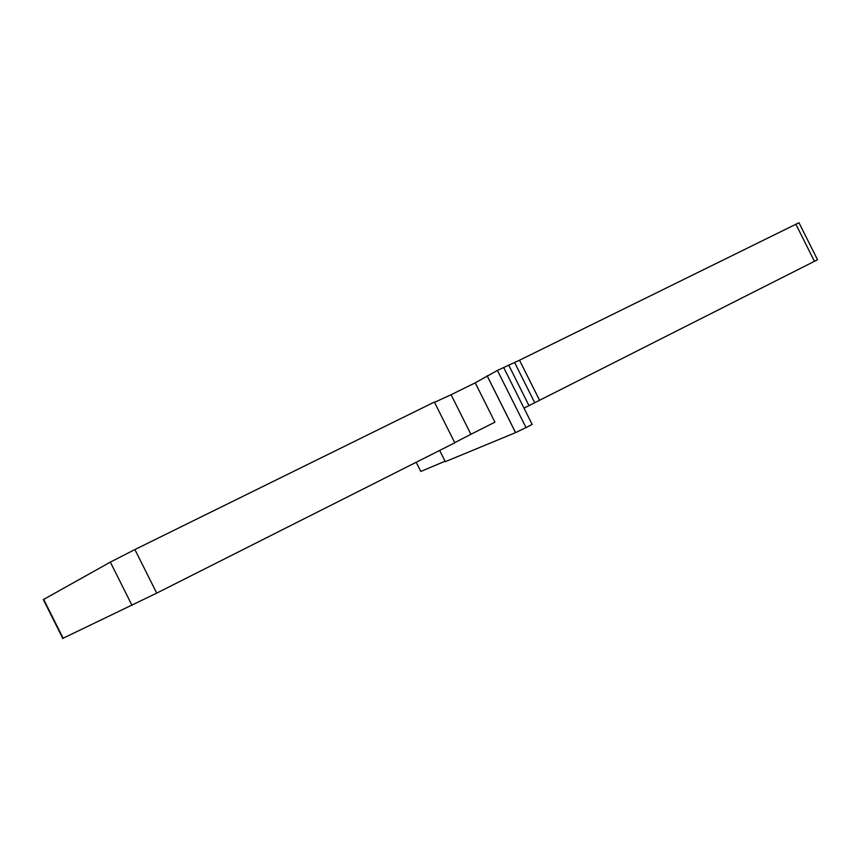 <?xml version="1.0" encoding="UTF-8"?>
<svg xmlns="http://www.w3.org/2000/svg" width="861" height="861" viewBox="0 0 861 861"><rect width="100%" height="100%" fill="white"/><g stroke="black" fill="none" stroke-linecap="round" stroke-linejoin="round"><path stroke-width="1.29" d="M475.229 382.833L451.078 394.725L470.892 434.288L494.935 422.17L475.229 382.833L497.41 370.434L519.506 360.221L798.986 222.741L817.519 259.753L524.005 408.146L532.163 424.441L526.017 427.573L515.556 432.642L445.288 461.679L439.659 450.432M134.886 549.555L156.713 593.121L454.802 442.802L434.385 402.044L134.886 549.555L110.348 562.115L43.341 599.6M156.713 593.121L62.509 638.518M451.078 394.725L434.525 402.313M470.892 434.288L454.737 442.683M445.062 461.227L420.803 471.451L416.197 462.26M795.822 224.129L814.474 261.367M43.642 599.31L63.144 638.238M110.348 562.115L132.013 605.38M519.506 360.221L539.46 400.053M514.609 362.535L534.638 402.528M497.41 370.434L526.017 427.573M503.599 367.389L524.005 408.146M508.636 365.01L528.966 405.596M487.078 375.783L515.556 432.642M43.298 599.514L62.778 638.41M487.122 375.751L515.599 432.62"/></g></svg>
